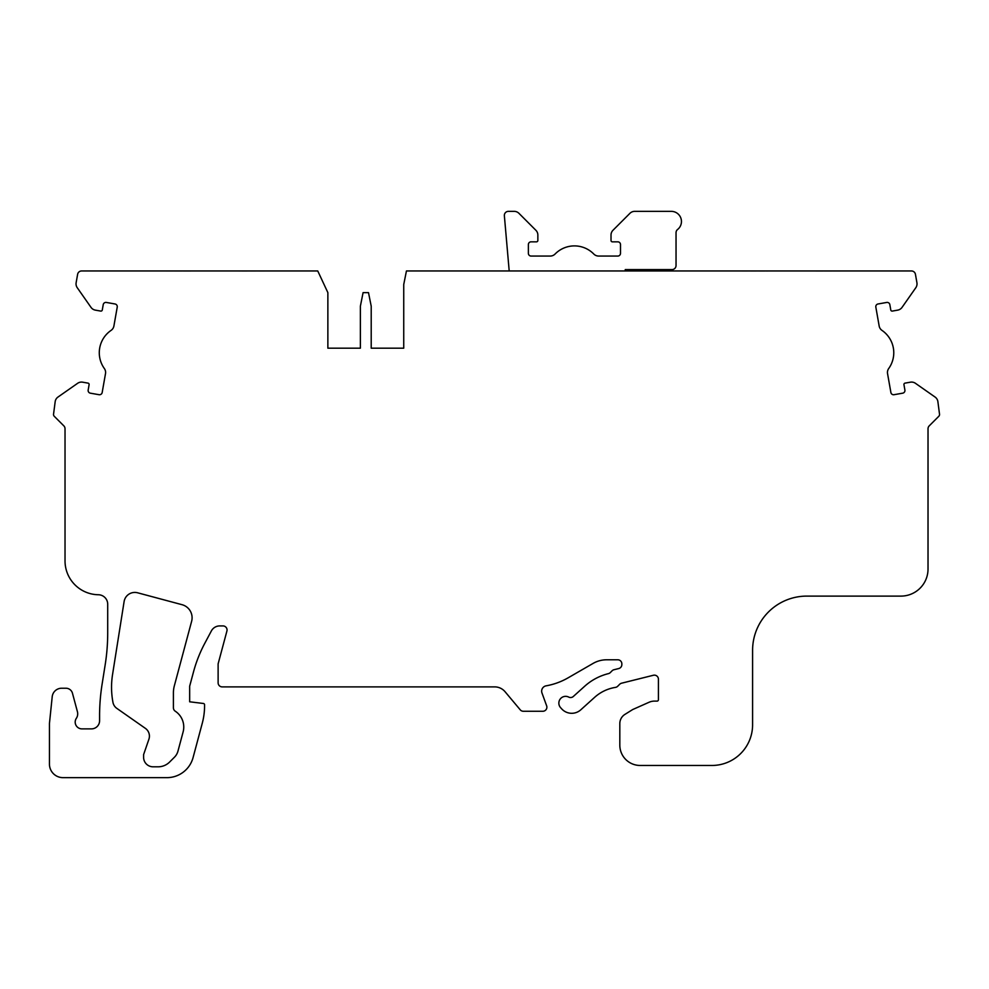 <?xml version="1.0" encoding="UTF-8"?>
<svg xmlns="http://www.w3.org/2000/svg" width="989" height="989" viewBox="0 0 989 989"><rect width="100%" height="100%" fill="white"/><g stroke="black" fill="none" stroke-linecap="round" stroke-linejoin="round"><path stroke-width="0.74" stroke-dasharray="4.95 3.71" d="M112.548 674.572A81.283 81.283 0 0 0 112.783 701.399L112.931 702.252A9.482 9.482 0 0 0 116.826 708.371L145.383 728.361A9.482 9.482 0 0 1 148.906 739.216L143.603 754.619L143.603 757.327A9.482 9.482 0 0 0 153.097 766.809L158.104 766.809A16.257 16.257 0 0 0 169.601 762.049L174.472 757.191A13.549 13.549 0 0 0 177.971 751.108L183.113 731.934A18.964 18.964 0 0 0 175.671 711.487L175.152 711.128A4.067 4.067 0 0 1 173.409 707.803L173.409 692.869A27.099 27.099 0 0 1 174.336 685.847L191.631 621.29A13.549 13.549 0 0 0 182.063 604.699L137.619 592.794A10.842 10.842 0 0 0 124.107 601.559L112.548 674.572M403.735 348.177L371.209 348.177L403.735 348.313L403.735 284.511L406.442 270.961L911.438 270.961A4.067 4.067 0 0 1 915.443 274.312L916.914 282.681A6.775 6.775 0 0 1 915.802 287.737L902.067 307.356A6.775 6.775 0 0 1 897.691 310.138L892.35 311.078A1.36 1.36 0 0 1 890.78 309.977L889.84 304.649A2.707 2.707 0 0 0 886.7 302.449L878.034 303.982A2.707 2.707 0 0 0 875.834 307.109L879.159 325.987A6.775 6.775 0 0 0 882.003 330.4A27.099 27.099 0 0 1 888.715 368.514A6.775 6.775 0 0 0 887.553 373.632L890.891 392.509A2.707 2.707 0 0 0 894.031 394.698L902.697 393.177A2.707 2.707 0 0 0 904.898 390.037L903.958 384.696A1.36 1.36 0 0 1 905.059 383.126L910.399 382.187A6.775 6.775 0 0 1 915.455 383.312L935.075 397.046A6.775 6.775 0 0 1 937.856 401.41L939.55 414.416A2.707 2.707 0 0 1 938.759 416.332L929.227 425.863A4.067 4.067 0 0 0 928.028 428.744L928.028 569.009A27.099 27.099 0 0 1 900.942 596.107L806.777 596.107A54.197 54.197 0 0 0 752.592 650.305L752.592 724.813A40.648 40.648 0 0 1 711.944 765.461L640.143 765.461A20.324 20.324 0 0 1 619.819 745.137L619.819 723.602A10.842 10.842 0 0 1 624.912 714.404L632.688 709.546L649.031 702.277A13.549 13.549 0 0 1 654.533 701.102L657.079 701.102A1.36 1.36 0 0 0 658.427 699.755L658.427 679.208A4.067 4.067 0 0 0 653.383 675.264L621.587 683.201A4.067 4.067 0 0 0 619.695 684.264L617.717 686.242A4.067 4.067 0 0 1 615.479 687.38A40.648 40.648 0 0 0 594.649 697.319L580.778 709.818A13.549 13.549 0 0 1 561.641 708.816L560.59 707.654A6.775 6.775 0 0 1 568.724 697.097A4.067 4.067 0 0 0 573.299 696.503L584.684 686.242A55.545 55.545 0 0 1 608.445 673.62A4.067 4.067 0 0 0 610.337 672.545L612.08 670.802A4.067 4.067 0 0 1 613.971 669.738L618.768 668.539A4.067 4.067 0 0 0 621.846 664.596L621.846 663.854A4.067 4.067 0 0 0 617.791 659.787L606.616 659.787A27.099 27.099 0 0 0 593.079 663.421L568.143 677.811A67.734 67.734 0 0 1 546.126 685.834A5.415 5.415 0 0 0 541.984 693.029L546.645 705.812A4.067 4.067 0 0 1 542.825 711.264L523.354 711.264A4.067 4.067 0 0 1 520.239 709.818L505.058 691.719A13.549 13.549 0 0 0 494.685 686.885L222.191 686.885A4.067 4.067 0 0 1 218.124 682.818L218.124 663.854L226.914 631.031A4.067 4.067 0 0 0 222.995 625.913L219.743 625.913A9.482 9.482 0 0 0 211.374 630.945L204.723 643.443A135.481 135.481 0 0 0 193.485 671.988L189.665 686.205L189.665 701.794L203.388 703.476A1.36 1.36 0 0 1 204.575 704.823L204.575 705.738A67.734 67.734 0 0 1 202.263 723.268L193.078 757.574A27.099 27.099 0 0 1 166.906 777.651L62.999 777.651A13.549 13.549 0 0 1 49.45 764.101L49.45 723.466L52.207 696.751A9.482 9.482 0 0 1 61.639 688.233L65.929 688.233A6.775 6.775 0 0 1 72.469 693.252L77.426 711.734A8.135 8.135 0 0 1 76.326 718.348A6.775 6.775 0 0 0 81.963 728.881L91.445 728.881A8.135 8.135 0 0 0 99.58 720.746L99.58 713.106A4.067 4.067 0 0 0 99.605 712.686A203.215 203.215 0 0 1 102.077 684.351L105.205 664.62A203.215 203.215 0 0 0 107.702 632.824L107.702 604.23A9.482 9.482 0 0 0 98.368 594.748A33.873 33.873 0 0 1 65.027 560.887L65.027 428.744A4.067 4.067 0 0 0 63.84 425.863L54.308 416.332A2.707 2.707 0 0 1 53.517 414.416L55.211 401.41A6.775 6.775 0 0 1 57.992 397.046L77.612 383.312A6.775 6.775 0 0 1 82.668 382.187L88.009 383.126A1.36 1.36 0 0 1 89.109 384.696L88.169 390.037A2.707 2.707 0 0 0 90.37 393.177L99.036 394.698A2.707 2.707 0 0 0 102.176 392.509L105.502 373.632A6.775 6.775 0 0 0 104.34 368.514A27.099 27.099 0 0 1 111.065 330.4A6.775 6.775 0 0 0 113.908 325.987L117.234 307.109A2.707 2.707 0 0 0 115.033 303.982L106.367 302.449A2.707 2.707 0 0 0 103.227 304.649L102.287 309.977A1.36 1.36 0 0 1 100.717 311.078L95.377 310.138A6.775 6.775 0 0 1 91 307.356L77.266 287.737A6.775 6.775 0 0 1 76.141 282.681L77.624 274.312A4.067 4.067 0 0 1 81.617 270.961L317.753 270.961L327.866 292.633L327.866 348.177L360.379 348.177L327.866 348.177M504.365 215.763A4.067 4.067 0 0 1 508.42 211.349L514.144 211.349A6.775 6.775 0 0 1 518.941 213.327L535.865 230.264A6.775 6.775 0 0 1 537.855 235.048L537.855 240.475A1.36 1.36 0 0 1 536.495 241.835L531.081 241.835A2.707 2.707 0 0 0 528.373 244.543L528.373 253.345A2.707 2.707 0 0 0 531.081 256.052L550.243 256.052A6.775 6.775 0 0 0 555.089 254.025A27.099 27.099 0 0 1 593.783 254.025A6.775 6.775 0 0 0 598.617 256.052L617.791 256.052A2.707 2.707 0 0 0 620.499 253.345L620.499 244.543A2.707 2.707 0 0 0 617.791 241.835L612.364 241.835A1.36 1.36 0 0 1 611.017 240.475L611.017 235.048A6.775 6.775 0 0 1 612.995 230.264L629.931 213.327A6.775 6.775 0 0 1 634.715 211.349L671.296 211.349A10.162 10.162 0 0 1 677.589 229.485A4.067 4.067 0 0 0 676.043 232.687L676.043 265.534A4.067 4.067 0 0 1 671.976 269.601L625.233 269.601L625.233 270.961L509.199 270.961L504.365 215.763M371.209 348.177L403.735 348.313L371.209 348.313L371.209 306.182L368.501 292.633L363.087 292.633L360.379 306.182L360.379 348.177M716.357 270.961L766.475 271.097L716.357 270.961M769.195 270.961L766.475 271.097L769.195 270.961M815.257 270.961L831.514 270.961L815.257 270.961M864.027 270.961L815.257 271.097L864.027 270.961M625.233 270.961L509.199 270.961M191.359 270.961L175.102 270.961L191.359 270.961M142.589 270.961L191.359 271.097L142.589 270.961M290.259 270.961L240.129 271.097L290.259 270.961M237.422 270.961L240.129 271.097L237.422 270.961M360.379 348.313L327.866 348.313L360.379 348.313"/><path stroke-width="1.48" d="M112.548 674.572A81.283 81.283 0 0 0 112.783 701.399L112.931 702.252A9.482 9.482 0 0 0 116.826 708.371L145.383 728.361A9.482 9.482 0 0 1 148.906 739.216L143.603 754.619L143.603 757.327A9.482 9.482 0 0 0 153.097 766.809L158.104 766.809A16.257 16.257 0 0 0 169.601 762.049L174.472 757.191A13.549 13.549 0 0 0 177.971 751.108L183.113 731.934A18.964 18.964 0 0 0 175.671 711.487L175.152 711.128A4.067 4.067 0 0 1 173.409 707.803L173.409 692.869A27.099 27.099 0 0 1 174.336 685.847L191.631 621.29A13.549 13.549 0 0 0 182.063 604.699L137.619 592.794A10.842 10.842 0 0 0 124.107 601.559L112.548 674.572M403.735 348.177L371.209 348.177L403.735 348.177L403.735 284.511L406.442 270.961L911.438 270.961A4.067 4.067 0 0 1 915.443 274.312L916.914 282.681A6.775 6.775 0 0 1 915.802 287.737L902.067 307.356A6.775 6.775 0 0 1 897.691 310.138L892.35 311.078A1.36 1.36 0 0 1 890.78 309.977L889.84 304.649A2.707 2.707 0 0 0 886.7 302.449L878.034 303.982A2.707 2.707 0 0 0 875.834 307.109L879.159 325.987A6.775 6.775 0 0 0 882.003 330.4A27.099 27.099 0 0 1 888.715 368.514A6.775 6.775 0 0 0 887.553 373.632L890.891 392.509A2.707 2.707 0 0 0 894.031 394.698L902.697 393.177A2.707 2.707 0 0 0 904.898 390.037L903.958 384.696A1.36 1.36 0 0 1 905.059 383.126L910.399 382.187A6.775 6.775 0 0 1 915.455 383.312L935.075 397.046A6.775 6.775 0 0 1 937.856 401.41L939.55 414.416A2.707 2.707 0 0 1 938.759 416.332L929.227 425.863A4.067 4.067 0 0 0 928.028 428.744L928.028 569.009A27.099 27.099 0 0 1 900.942 596.107L806.777 596.107A54.197 54.197 0 0 0 752.592 650.305L752.592 724.813A40.648 40.648 0 0 1 711.944 765.461L640.143 765.461A20.324 20.324 0 0 1 619.819 745.137L619.819 723.602A10.842 10.842 0 0 1 624.912 714.404L632.688 709.546L649.031 702.277A13.549 13.549 0 0 1 654.533 701.102L657.079 701.102A1.36 1.36 0 0 0 658.427 699.755L658.427 679.208A4.067 4.067 0 0 0 653.383 675.264L621.587 683.201A4.067 4.067 0 0 0 619.695 684.264L617.717 686.242A4.067 4.067 0 0 1 615.479 687.38A40.648 40.648 0 0 0 594.649 697.319L580.778 709.818A13.549 13.549 0 0 1 561.641 708.816L560.59 707.654A6.775 6.775 0 0 1 568.724 697.097A4.067 4.067 0 0 0 573.299 696.503L584.684 686.242A55.545 55.545 0 0 1 608.445 673.62A4.067 4.067 0 0 0 610.337 672.545L612.08 670.802A4.067 4.067 0 0 1 613.971 669.738L618.768 668.539A4.067 4.067 0 0 0 621.846 664.596L621.846 663.854A4.067 4.067 0 0 0 617.791 659.787L606.616 659.787A27.099 27.099 0 0 0 593.079 663.421L568.143 677.811A67.734 67.734 0 0 1 546.126 685.834A5.415 5.415 0 0 0 541.984 693.029L546.645 705.812A4.067 4.067 0 0 1 542.825 711.264L523.354 711.264A4.067 4.067 0 0 1 520.239 709.818L505.058 691.719A13.549 13.549 0 0 0 494.685 686.885L222.191 686.885A4.067 4.067 0 0 1 218.124 682.818L218.124 663.854L226.914 631.031A4.067 4.067 0 0 0 222.995 625.913L219.743 625.913A9.482 9.482 0 0 0 211.374 630.945L204.723 643.443A135.481 135.481 0 0 0 193.485 671.988L189.665 686.205L189.665 701.794L203.388 703.476A1.36 1.36 0 0 1 204.575 704.823L204.575 705.738A67.734 67.734 0 0 1 202.263 723.268L193.078 757.574A27.099 27.099 0 0 1 166.906 777.651L62.999 777.651A13.549 13.549 0 0 1 49.45 764.101L49.45 723.466L52.207 696.751A9.482 9.482 0 0 1 61.639 688.233L65.929 688.233A6.775 6.775 0 0 1 72.469 693.252L77.426 711.734A8.135 8.135 0 0 1 76.326 718.348A6.775 6.775 0 0 0 81.963 728.881L91.445 728.881A8.135 8.135 0 0 0 99.58 720.746L99.58 713.106A4.067 4.067 0 0 0 99.605 712.686A203.215 203.215 0 0 1 102.077 684.351L105.205 664.62A203.215 203.215 0 0 0 107.702 632.824L107.702 604.23A9.482 9.482 0 0 0 98.368 594.748A33.873 33.873 0 0 1 65.027 560.887L65.027 428.744A4.067 4.067 0 0 0 63.84 425.863L54.308 416.332A2.707 2.707 0 0 1 53.517 414.416L55.211 401.41A6.775 6.775 0 0 1 57.992 397.046L77.612 383.312A6.775 6.775 0 0 1 82.668 382.187L88.009 383.126A1.36 1.36 0 0 1 89.109 384.696L88.169 390.037A2.707 2.707 0 0 0 90.37 393.177L99.036 394.698A2.707 2.707 0 0 0 102.176 392.509L105.502 373.632A6.775 6.775 0 0 0 104.34 368.514A27.099 27.099 0 0 1 111.065 330.4A6.775 6.775 0 0 0 113.908 325.987L117.234 307.109A2.707 2.707 0 0 0 115.033 303.982L106.367 302.449A2.707 2.707 0 0 0 103.227 304.649L102.287 309.977A1.36 1.36 0 0 1 100.717 311.078L95.377 310.138A6.775 6.775 0 0 1 91 307.356L77.266 287.737A6.775 6.775 0 0 1 76.141 282.681L77.624 274.312A4.067 4.067 0 0 1 81.617 270.961L317.753 270.961L327.866 292.633L327.866 348.177L360.379 348.177L327.866 348.177M625.233 270.961L625.233 269.601L671.976 269.601A4.067 4.067 0 0 0 676.043 265.534L676.043 232.687A4.067 4.067 0 0 1 677.589 229.485A10.162 10.162 0 0 0 671.296 211.349L634.715 211.349A6.775 6.775 0 0 0 629.931 213.327L612.995 230.264A6.775 6.775 0 0 0 611.017 235.048L611.017 240.475A1.36 1.36 0 0 0 612.364 241.835L617.791 241.835A2.707 2.707 0 0 1 620.499 244.543L620.499 253.345A2.707 2.707 0 0 1 617.791 256.052L598.617 256.052A6.775 6.775 0 0 1 593.783 254.025A27.099 27.099 0 0 0 555.089 254.025A6.775 6.775 0 0 1 550.243 256.052L531.081 256.052A2.707 2.707 0 0 1 528.373 253.345L528.373 244.543A2.707 2.707 0 0 1 531.081 241.835L536.495 241.835A1.36 1.36 0 0 0 537.855 240.475L537.855 235.048A6.775 6.775 0 0 0 535.865 230.264L518.941 213.327A6.775 6.775 0 0 0 514.144 211.349L508.42 211.349A4.067 4.067 0 0 0 504.365 215.763L509.199 270.961M371.209 348.177L371.209 306.182L368.501 292.633L363.087 292.633L360.379 306.182L360.379 348.177"/></g></svg>
